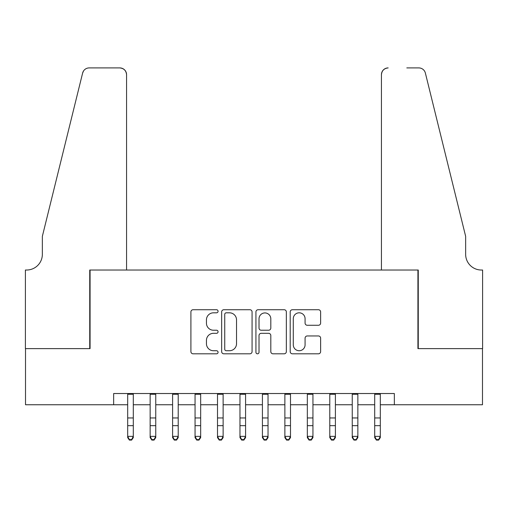 <?xml version="1.0" encoding="UTF-8"?>
<svg xmlns="http://www.w3.org/2000/svg" width="508" height="508" viewBox="0 0 508 508"><rect width="100%" height="100%" fill="white"/><g stroke="black" fill="none" stroke-linecap="round" stroke-linejoin="round"><path stroke-width="0.76" d="M218.072 311.271A1.543 1.543 0 0 0 216.529 309.728L193.11 309.728A2.203 2.203 0 0 0 190.906 311.931L190.906 351.612A2.203 2.203 0 0 0 193.11 353.816L216.529 353.816A1.543 1.543 0 0 0 218.072 352.273A1.543 1.543 0 0 0 216.529 350.73L213.5 350.73A7.055 7.055 0 0 1 206.445 343.675L206.445 340.366A7.055 7.055 0 0 1 213.5 333.318L216.529 333.318A1.543 1.543 0 0 0 218.072 331.775A1.543 1.543 0 0 0 216.529 330.232L213.5 330.232A7.055 7.055 0 0 1 206.445 323.177L206.445 319.869A7.055 7.055 0 0 1 213.5 312.814L216.529 312.814A1.543 1.543 0 0 0 218.072 311.271M318.414 325.272A2.203 2.203 0 0 0 320.624 323.063L320.624 311.931A2.203 2.203 0 0 0 318.414 309.728L292.405 309.728A2.203 2.203 0 0 0 290.201 311.931L290.201 351.612A2.203 2.203 0 0 0 292.405 353.816L318.414 353.816A2.203 2.203 0 0 0 320.624 351.612L320.624 338.163A2.203 2.203 0 0 0 318.414 335.959L307.289 335.959A2.203 2.203 0 0 0 305.079 338.163L305.079 344.83A5.899 5.899 0 0 1 299.187 350.73A5.899 5.899 0 0 1 293.287 344.83L293.287 318.713A5.899 5.899 0 0 1 299.187 312.814A5.899 5.899 0 0 1 305.079 318.713L305.079 323.063A2.203 2.203 0 0 0 307.289 325.272L318.414 325.272M113.652 404.755L25.514 404.755L25.514 348.615L90.075 348.615L90.075 270.021L417.925 270.021L417.925 348.615L482.486 348.615L482.486 404.755L394.348 404.755L394.348 393.522L113.652 393.522L113.652 404.755L127.686 404.755M252.07 311.931A2.203 2.203 0 0 0 249.866 309.728L223.857 309.728A2.203 2.203 0 0 0 221.653 311.931L221.653 351.612A2.203 2.203 0 0 0 223.857 353.816L249.866 353.816A2.203 2.203 0 0 0 252.07 351.612L252.07 311.931M258.134 309.728L284.143 309.728A2.203 2.203 0 0 1 286.347 311.931L286.347 351.612A2.203 2.203 0 0 1 284.143 353.816L273.012 353.816A2.203 2.203 0 0 1 270.808 351.612L270.808 335.521A2.203 2.203 0 0 0 268.605 333.318L261.22 333.318A2.203 2.203 0 0 0 259.017 335.521L259.017 352.273A1.543 1.543 0 0 1 257.473 353.816A1.543 1.543 0 0 1 255.93 352.273L255.93 311.931A2.203 2.203 0 0 1 258.134 309.728M133.299 404.755L150.139 404.755M155.753 404.755L172.599 404.755M178.213 404.755L195.053 404.755M200.666 404.755L217.507 404.755M223.126 404.755L239.966 404.755M245.58 404.755L262.42 404.755M268.034 404.755L284.874 404.755M290.493 404.755L307.334 404.755M312.947 404.755L329.787 404.755M335.401 404.755L352.247 404.755M357.861 404.755L374.701 404.755M380.314 404.755L394.348 404.755M226.282 312.814A1.543 1.543 0 0 0 224.739 314.357L224.739 349.186A1.543 1.543 0 0 0 226.282 350.73L229.476 350.73A7.055 7.055 0 0 0 236.531 343.675L236.531 319.869A7.055 7.055 0 0 0 229.476 312.814L226.282 312.814M270.808 318.821A5.899 5.899 0 0 0 264.909 312.928A5.899 5.899 0 0 0 259.017 318.821L259.017 328.022A2.203 2.203 0 0 0 261.22 330.232L268.605 330.232A2.203 2.203 0 0 0 270.808 328.022L270.808 318.821M133.299 393.522L133.299 437.61L131.616 440.087L131.616 439.585L129.369 439.585L129.369 440.087L131.616 440.087M127.686 393.522L127.686 436.366L133.299 436.366L131.616 439.585M129.369 440.087L127.686 437.61L127.686 436.366L129.369 439.585M126.562 270.021L126.562 74.651A6.737 6.737 0 0 0 119.825 67.913L89.173 67.913A6.737 6.737 0 0 0 82.633 73.038L42.355 236.334L42.355 254.298A15.716 15.716 0 0 1 26.632 270.021L25.4 270.021L25.4 348.615L89.738 348.615L89.738 270.021L126.562 270.021L126.562 74.651C126.136 70.593 123.888 68.345 119.825 67.913L101.187 67.913M82.633 73.038C84.347 69.348 84.347 69.348 82.633 73.038L83.579 70.898M42.355 254.298A15.716 15.716 0 0 1 26.632 270.021M381.438 270.021L381.438 74.651L381.438 270.021L418.262 270.021L418.262 348.615L482.6 348.615L482.6 270.021L481.368 270.021A15.716 15.716 0 0 1 465.645 254.298A15.716 15.716 0 0 0 481.368 270.021M453.295 186.265L425.367 73.038L465.645 236.334L465.645 254.298M406.813 67.913L418.827 67.913A6.737 6.737 0 0 1 425.367 73.038C423.653 69.348 423.653 69.348 425.367 73.038C423.653 69.348 423.653 69.348 425.367 73.038M388.175 67.913A6.737 6.737 0 0 0 381.438 74.651C381.864 70.593 384.111 68.345 388.175 67.913M155.753 393.522L155.753 437.61L154.07 440.087L154.07 439.585L151.828 439.585L151.828 440.087L154.07 440.087M150.139 393.522L150.139 436.366L155.753 436.366L154.07 439.585M151.828 440.087L150.139 437.61L150.139 436.366L151.828 439.585M178.213 393.522L178.213 437.61L176.53 440.087L176.53 439.585L174.282 439.585L174.282 440.087L176.53 440.087M172.599 393.522L172.599 436.366L178.213 436.366L176.53 439.585M174.282 440.087L172.599 437.61L172.599 436.366L174.282 439.585M200.666 393.522L200.666 437.61L198.984 440.087L198.984 439.585L196.736 439.585L196.736 440.087L198.984 440.087M195.053 393.522L195.053 436.366L200.666 436.366L198.984 439.585M196.736 440.087L195.053 437.61L195.053 436.366L196.736 439.585M223.126 393.522L223.126 437.61L221.437 440.087L221.437 439.585L219.196 439.585L219.196 440.087L221.437 440.087M217.507 393.522L217.507 436.366L223.126 436.366L221.437 439.585M219.196 440.087L217.507 437.61L217.507 436.366L219.196 439.585M245.58 393.522L245.58 437.61L243.897 440.087L243.897 439.585L241.649 439.585L241.649 440.087L243.897 440.087M239.966 393.522L239.966 436.366L245.58 436.366L243.897 439.585M241.649 440.087L239.966 437.61L239.966 436.366L241.649 439.585M268.034 393.522L268.034 437.61L266.351 440.087L266.351 439.585L264.103 439.585L264.103 440.087L266.351 440.087M262.42 393.522L262.42 436.366L268.034 436.366L266.351 439.585M264.103 440.087L262.42 437.61L262.42 436.366L264.103 439.585M290.493 393.522L290.493 437.61L288.804 440.087L288.804 439.585L286.563 439.585L286.563 440.087L288.804 440.087M284.874 393.522L284.874 436.366L290.493 436.366L288.804 439.585M286.563 440.087L284.874 437.61L284.874 436.366L286.563 439.585M312.947 393.522L312.947 437.61L311.264 440.087L311.264 439.585L309.016 439.585L309.016 440.087L311.264 440.087M307.334 393.522L307.334 436.366L312.947 436.366L311.264 439.585M309.016 440.087L307.334 437.61L307.334 436.366L309.016 439.585M335.401 393.522L335.401 437.61L333.718 440.087L333.718 439.585L331.47 439.585L331.47 440.087L333.718 440.087M329.787 393.522L329.787 436.366L335.401 436.366L333.718 439.585M331.47 440.087L329.787 437.61L329.787 436.366L331.47 439.585M357.861 393.522L357.861 437.61L356.171 440.087L356.171 439.585L353.93 439.585L353.93 440.087L356.171 440.087M352.247 393.522L352.247 436.366L357.861 436.366L356.171 439.585M353.93 440.087L352.247 437.61L352.247 436.366L353.93 439.585M380.314 393.522L380.314 437.61L378.631 440.087L378.631 439.585L376.384 439.585L376.384 440.087L378.631 440.087M374.701 393.522L374.701 436.366L380.314 436.366L378.631 439.585M376.384 440.087L374.701 437.61L374.701 436.366L376.384 439.585M133.299 417.957L127.686 417.957M133.299 425.66L127.686 425.66M133.299 394.252L127.686 394.252M155.753 417.957L150.139 417.957M155.753 425.66L150.139 425.66M155.753 394.252L150.139 394.252M178.213 417.957L172.599 417.957M178.213 425.66L172.599 425.66M178.213 394.252L172.599 394.252M200.666 417.957L195.053 417.957M200.666 425.66L195.053 425.66M200.666 394.252L195.053 394.252M223.126 417.957L217.507 417.957M223.126 425.66L217.507 425.66M223.126 394.252L217.507 394.252M245.58 417.957L239.966 417.957M245.58 425.66L239.966 425.66M245.58 394.252L239.966 394.252M268.034 417.957L262.42 417.957M268.034 425.66L262.42 425.66M268.034 394.252L262.42 394.252M290.493 417.957L284.874 417.957M290.493 425.66L284.874 425.66M290.493 394.252L284.874 394.252M312.947 417.957L307.334 417.957M312.947 425.66L307.334 425.66M312.947 394.252L307.334 394.252M335.401 417.957L329.787 417.957M335.401 425.66L329.787 425.66M335.401 394.252L329.787 394.252M357.861 417.957L352.247 417.957M357.861 425.66L352.247 425.66M357.861 394.252L352.247 394.252M380.314 417.957L374.701 417.957M380.314 425.66L374.701 425.66M380.314 394.252L374.701 394.252"/></g></svg>
